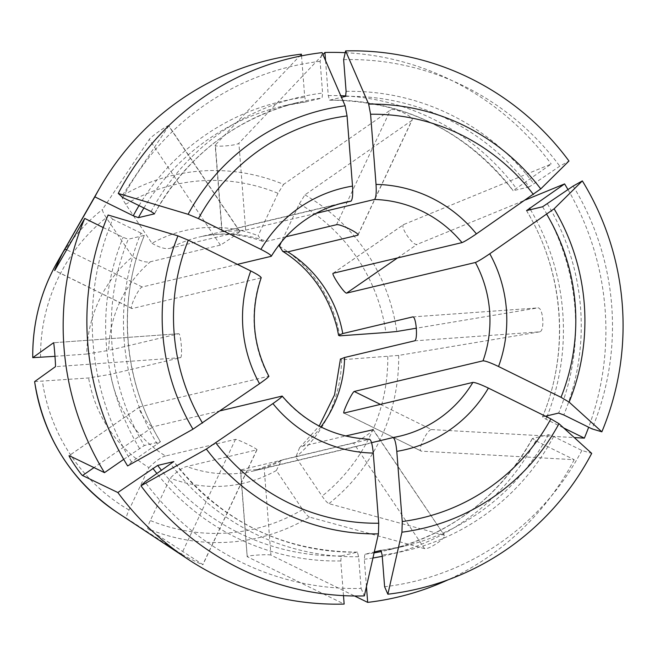 <?xml version="1.0" encoding="UTF-8"?>
<svg xmlns="http://www.w3.org/2000/svg" width="655" height="655" viewBox="0 0 655 655"><rect width="100%" height="100%" fill="white"/><g stroke="black" fill="none" stroke-linecap="round" stroke-linejoin="round"><path stroke-width="0.49" stroke-dasharray="3.27 2.46" d="M371.541 442.682L264.17 468.227L270.924 555.088L354.584 595.984M366.448 586.602L364.319 559.255L364.835 554.253L374.308 552.001M380.416 404.389L431.522 429.582C427.085 429.475 416.94 451.041 421.37 451.156L574.206 459.704L535.815 440.782L532.441 438.465L548.489 434.65L553.647 436.541L581.877 450.46L591.702 453.391M532.368 438.522L532.441 438.465A228.136 223.944 -103.4 0 1 388.227 550.012A228.136 223.944 -103.4 0 1 381.554 551.485M345.586 96.367A228.136 223.944 -103.4 0 1 529.232 186.888L559.779 166.19L568.974 161.024M333.182 273.258L403.75 224.509L551.215 164.028L513.094 190.703M529.232 186.888L513.184 190.711A228.136 223.944 -103.4 0 0 329.539 100.182L341.476 97.349M403.75 224.509C399.444 226.18 412.822 246.059 417.12 244.389L525.597 199.898M168.712 125.957C170.194 123.214 150.756 136.649 149.266 139.384L102.516 209.436C102.237 210.648 103.49 213.399 106.282 217.697L132.547 256.735C140.203 261.091 146.155 262.77 150.404 261.754L220.391 245.109C222.88 243.897 242.317 230.462 239.836 231.673L168.712 125.957L121.953 196.009A186.2 182.786 -103.4 0 1 283.599 184.382A3516235.591 520672.338 116.2 0 1 390.478 110.007C394.384 107.101 415.688 117.605 411.774 120.504L412.077 120.127M285.858 236.774L266.503 241.376L262.319 241.277L258.103 235.677L278.039 193.315L283.599 184.382M343.826 413.027L421.37 451.156L344.055 413.043M414.599 340.837L539.712 331.839C544.993 330.996 543.134 307.072 537.845 307.907L416.482 328.196M539.712 331.839L398.658 355.419L341.591 359.775L340.436 359.153M372.892 429.475C376.126 429.328 356.68 442.755 353.454 442.903L424.579 548.628C428.804 550.004 448.241 536.576 444.016 535.2L328.908 503.646C327.312 502.884 325.027 500.379 322.063 496.122L295.798 457.084L299.548 447.783L302.905 446.12L345.521 435.984M237.388 264.358L142.25 286.988C138.819 287.373 128.667 308.947 132.097 308.562L260.927 277.916A120.07 117.867 -103.4 0 0 268.575 376.248L139.744 406.894C136.355 407.934 149.725 427.813 153.114 426.773L94.009 467.604M160.434 441.732L131.581 462.004L127.61 465.926M157.347 444.205A232.943 228.66 -103.4 0 1 140.931 233.098L144.305 235.415A228.136 223.944 -103.4 0 0 160.344 441.724L144.297 445.539A228.136 223.944 -103.4 0 1 128.257 239.231L144.387 235.358C116.975 301.243 123.132 380.49 160.459 441.748M123.713 459.36L144.297 445.539M154.531 213.71A228.136 223.944 -103.4 0 1 298.68 102.303A228.136 223.944 -103.4 0 1 322.063 98.062L322.579 93.059L320.115 61.341L322.096 52.621M337.53 204.352L222.135 231.804L215.38 144.943L301.398 54.168M301.529 55.855L304.747 97.3L306.016 101.877L322.063 98.062M315.816 213.424L245.658 230.11L222.135 231.804M281.945 396.128A120.07 117.867 -103.4 0 0 310.83 421.435A120.07 117.867 -103.4 0 0 369.477 439.276L240.647 469.922C237.831 471.248 261.353 469.553 264.17 468.227M424.579 548.628L309.463 517.082A186.2 182.786 -103.4 0 1 147.817 528.7C147.383 527.865 148.218 525.13 150.314 520.504L170.251 478.142C177.038 471.395 182.565 467.514 186.806 466.507L256.793 449.854C259.388 449.764 238.084 439.268 235.497 439.358L165.51 456.003A120.07 117.867 -103.4 0 1 110.556 374.324L180.543 357.671C182.761 357.049 180.903 333.117 178.684 333.739L108.697 350.392A120.07 117.867 -103.4 0 1 150.404 261.754M353.454 442.903L283.468 459.556A120.07 117.867 -103.4 0 1 254.443 470.749A120.07 117.867 -103.4 0 1 186.806 466.507M239.836 231.673L169.85 248.327A120.07 117.867 -103.4 0 1 198.866 237.126A120.07 117.867 -103.4 0 1 266.503 241.376M220.334 410.783L153.114 426.773M343.49 595.641L340.796 560.95L341.312 555.948L357.36 552.124L358.629 556.709L361.093 588.427A264.726 259.863 -103.4 0 1 144.951 481.883M361.093 588.427L364.336 595.903M309.463 517.082C307.866 516.32 305.582 513.807 302.618 509.549L276.361 470.511A129.682 127.299 -103.4 0 1 170.251 478.142M276.361 470.511L281.355 460.359L283.468 459.556M581.877 450.46A264.726 259.863 -103.4 0 1 384.616 586.733M574.206 459.704A276.164 271.096 -103.4 0 1 448.094 579.814M341.591 359.775A129.682 127.299 -103.4 0 1 295.798 457.084M573.158 186.069A264.726 259.863 -103.4 0 1 592.03 428.886M545.459 416.212L542.594 416.899L545.967 419.208L563.644 427.928M542.512 416.957L542.594 416.899A228.136 223.944 -103.4 0 0 526.554 210.591M568 189.631A276.164 271.096 -103.4 0 1 588.657 427.224M357.974 234.85L411.774 120.504A3516235.591 520672.338 116.2 0 0 304.902 194.887L299.335 203.811L281.445 241.826M279.407 246.174A129.682 127.299 -103.4 0 1 339.724 335.843M343.638 59.646A264.726 259.863 -103.4 0 1 559.779 166.19M325.551 60.596L328.27 95.605L329.539 100.182M345.218 52.695A276.164 271.096 -103.4 0 1 439.243 74.645A276.164 271.096 -103.4 0 1 551.215 164.028M121.953 196.009C121.674 197.212 122.935 199.963 125.727 204.27L151.993 243.308A129.682 127.299 -103.4 0 1 258.103 235.677M151.993 243.308C159.648 247.664 165.6 249.334 169.85 248.327M122.853 197.614A264.726 259.863 -103.4 0 1 320.115 61.341M54.955 356.328L86.763 354.036A129.682 127.299 -103.4 0 1 132.547 256.735M86.763 354.036L108.697 350.392M131.581 462.004A264.726 259.863 -103.4 0 1 112.701 219.188L108.1 215.012M140.931 233.098L112.701 219.188M103.22 227.547L123.099 237.339L128.257 239.231M34.625 381.603L88.621 377.968L110.556 374.324M235.497 439.358L181.509 554.081A3516235.591 520672.338 -63.8 0 1 126.513 518.203C126.079 517.36 126.914 514.625 129.01 510.008L148.947 467.645A129.682 127.299 -103.4 0 1 88.621 377.968M444.401 535.487L373.072 429.737M270.924 555.088C267.936 553.983 244.413 555.677 247.394 556.775L344.145 604.074M247.205 556.553L240.647 469.922M148.947 467.645C155.743 460.899 161.261 457.018 165.51 456.003M147.817 528.7A3516235.591 520672.338 -63.8 0 0 202.813 564.577C204.606 566.116 183.31 555.62 181.509 554.081M215.233 145.328L215.38 144.943C212.654 147.4 236.177 145.713 238.903 143.257L322.94 54.57M431.522 429.582L574.271 437.573M397.47 257.964L417.12 244.389M336.49 224.722L390.478 110.007M412.74 316.905L537.845 307.907M139.744 406.894L69.176 455.643M271.08 256.342A120.07 117.867 -103.4 0 1 344.194 202.559L198.866 237.126C219.9 232.14 241.122 233.54 262.516 241.335M320.885 426.929A120.07 117.867 -103.4 0 1 302.905 446.12M358.629 556.709A232.943 228.66 -103.4 0 1 170.718 464.084M357.36 552.124A228.136 223.944 -103.4 0 1 173.78 461.685M341.312 555.948A228.136 223.944 -103.4 0 1 161.539 470.421M340.796 560.95A232.943 228.66 -103.4 0 1 156.954 473.59M302.618 509.549A176.694 173.444 -103.4 0 1 150.314 520.504M553.647 436.541A232.943 228.66 -103.4 0 1 382.152 555.014M548.489 434.65A228.136 223.944 -103.4 0 1 404.274 546.188A228.136 223.944 -103.4 0 1 380.891 550.437L404.274 546.188L388.227 550.012C451.893 533.661 499.937 496.498 532.368 438.498M374.103 552.885A228.136 223.944 -103.4 0 1 364.835 554.253M535.815 440.782A232.943 228.66 -103.4 0 1 382.25 556.275M372.941 558.011A232.943 228.66 -103.4 0 1 364.319 559.255M398.658 355.419A186.2 182.786 -103.4 0 1 328.908 503.646M387.785 356.459A176.694 173.444 -103.4 0 1 322.063 496.122M547.392 203.869A232.943 228.66 -103.4 0 1 563.799 414.967M542.602 206.767A228.136 223.944 -103.4 0 1 558.641 413.076M530.476 209.657A232.943 228.66 -103.4 0 1 547.351 415.769M546.892 416.924A232.943 228.66 -103.4 0 1 545.967 419.208M304.902 194.887A186.2 182.786 -103.4 0 1 396.799 331.487M299.335 203.811A176.694 173.444 -103.4 0 1 385.926 332.527M346.102 91.364A232.943 228.66 -103.4 0 1 534.013 183.989M328.27 95.605A232.943 228.66 -103.4 0 1 340.764 95.712M345.873 95.957A232.943 228.66 -103.4 0 1 516.181 188.231M125.727 204.27A176.694 173.444 -103.4 0 1 278.039 193.315M151.084 211.532A232.943 228.66 -103.4 0 1 322.579 93.059M143.903 207.995A228.136 223.944 -103.4 0 1 282.632 106.118A228.136 223.944 -103.4 0 1 306.016 101.877L282.632 106.118L298.68 102.303C235.006 118.645 186.962 155.816 154.531 213.808M139.032 205.588A232.943 228.66 -103.4 0 1 304.747 97.3M57.37 261.984A186.2 182.786 -103.4 0 1 102.516 209.436M40.561 357.36A176.694 173.444 -103.4 0 1 106.282 217.697M139.515 448.446A232.943 228.66 -103.4 0 1 123.099 237.339M126.513 518.203A186.2 182.786 -103.4 0 1 116.909 512.267M129.01 510.008A176.694 173.444 -103.4 0 1 42.428 381.292M142.25 286.988L66.687 249.743M180.543 357.671L55.438 366.669M178.684 333.739L53.579 342.737L178.749 333.731M132.097 308.562L54.783 270.45M256.793 449.854L202.813 564.577M220.391 245.109L149.266 139.384M245.658 230.11L238.903 143.257M333.051 273.315L403.521 224.64M358.015 235.071L412.101 120.135M412.814 316.897L537.968 307.899M139.597 406.96L69.135 455.634M281.478 460.293L254.443 470.749L399.771 436.181M357.409 552.124C282.289 551.633 221.087 521.454 173.804 461.587M299.417 447.905L319.19 426.069M526.448 210.558C563.767 271.825 569.924 351.072 542.496 416.973M283.001 251.495L282.534 251.209M329.498 100.19C404.618 100.682 465.82 130.861 513.102 190.728M373.145 429.508L444.434 535.471M240.434 470.028L247.164 556.562M131.851 308.546L54.725 270.523M257.006 449.731L202.919 564.675M240.066 231.673L168.777 125.711M221.922 231.862L215.192 145.336"/><path stroke-width="0.98" d="M374.308 552.001L380.891 550.437L382.152 555.014L384.616 586.733L387.858 594.208A446101.693 84048.879 -94.1 0 0 401.941 532.188L402.252 521.544L396.791 451.369C395.939 442.805 394.678 438.211 393 437.581L371.541 442.682M354.584 595.984L367.676 602.379L366.448 586.602M387.858 594.208A272.848 267.838 -103.4 0 0 591.702 453.391A445185.782 53573.039 -154.8 0 0 558.985 423.695L550.863 418.881L488.393 388.087A134.48 132.007 -103.4 0 1 396.791 451.369M488.393 388.087C480.549 384.354 475.383 382.454 472.885 382.397L344.055 413.043C341.771 414.017 351.923 392.443 354.199 391.469L380.416 404.389M341.476 97.349L345.586 96.367L346.102 91.364L343.638 59.646L345.619 50.926A272.848 267.838 -103.4 0 1 568.974 161.024A446101.685 30365.612 146.1 0 1 540.735 188.935L476.406 233.884C469.234 238.756 464.436 241.662 462.012 242.612L333.182 273.258C330.865 273.585 344.235 293.465 346.56 293.137L397.47 257.964M281.445 241.826L279.407 246.174L282.706 251.323L287.807 251.872L357.794 235.227C360.921 233.958 339.618 223.453 336.49 224.722L285.858 236.774M416.482 328.196L396.799 331.487L385.926 332.527L339.724 335.843L338.586 335.262L342.753 333.559L412.74 316.905C416.236 316.177 418.095 340.109 414.599 340.837L344.612 357.491A120.07 117.867 -103.4 0 1 320.885 426.929M340.436 359.153L344.612 357.491M373.072 429.737L345.521 435.984M94.009 467.604L82.555 475.522C81.146 475.211 67.776 455.331 69.176 455.643L104.481 472.648L123.713 459.36M192.971 429.181L259.527 383.707A134.48 132.007 -103.4 0 1 250.767 270.949L188.296 240.164L177.947 235.874A445185.782 53573.039 25.2 0 0 108.1 215.012A272.848 267.838 -103.4 0 0 127.61 465.926A446101.685 30365.612 -33.9 0 0 192.971 429.181A215.11 211.164 -103.4 0 1 177.947 235.874M268.575 376.248C269.352 376.428 266.339 378.918 259.527 383.707M154.539 213.792L151.084 211.532L122.853 197.614L118.252 193.438A272.848 267.838 -103.4 0 1 322.096 52.621A446101.677 84048.871 85.9 0 1 345.136 105.807L347.06 115.927L352.513 186.102C353.004 194.748 352.48 199.767 350.965 201.159L337.53 204.352M104.481 472.648A276.164 271.096 -103.4 0 1 84.716 218.418L54.783 270.45C53.505 271.915 63.658 250.349 64.935 248.884L94.86 196.852A276.164 271.096 -103.4 0 1 99.699 188.034A276.164 271.096 -103.4 0 1 301.398 54.168L301.529 55.855M118.252 193.438A445185.782 53573.039 25.2 0 1 188.091 214.3L198.449 218.59L260.911 249.383C268.394 253.198 271.784 255.524 271.08 256.342L237.388 264.358M345.619 50.926A446101.685 84048.871 85.9 0 1 368.659 104.12L370.583 114.232L376.035 184.407C376.527 193.061 376.011 198.08 374.488 199.464L315.816 213.424M525.597 199.898L564.594 183.908L526.554 210.591L542.602 206.767L573.158 186.069L582.344 180.903A446101.693 30365.612 146.1 0 1 554.105 208.814L489.784 253.763C482.604 258.635 477.806 261.541 475.391 262.491L346.56 293.137M475.391 262.491A120.07 117.867 -103.4 0 1 483.03 360.823L354.199 391.469M173.78 461.685A228.136 223.944 -103.4 0 1 173.722 461.603L144.951 481.883L140.981 485.805A446101.685 30365.612 -33.9 0 0 206.35 449.06L272.906 403.586C279.71 398.797 282.723 396.308 281.945 396.128L220.334 410.783M140.981 485.805A272.848 267.838 -103.4 0 0 364.336 595.903A446101.685 84048.871 -94.1 0 0 378.418 533.874L378.729 523.23L373.268 453.063A134.48 132.007 -103.4 0 1 272.906 403.586M343.49 595.641L344.145 604.074A276.164 271.096 -103.4 0 1 188.001 559.239A276.164 271.096 -103.4 0 1 117.851 492.527L157.675 465.418L173.812 461.611M369.477 439.276C371.156 439.898 372.417 444.491 373.268 453.063M448.094 579.814A276.164 271.096 -103.4 0 1 367.676 602.379M582.344 180.903A272.848 267.838 -103.4 0 1 601.855 431.817A445185.782 53573.039 -154.8 0 0 569.138 402.129L561.008 397.307L498.545 366.513C490.701 362.78 485.527 360.889 483.03 360.823M545.459 416.212L558.641 413.076L563.799 414.967L592.03 428.886L601.855 431.817M588.657 427.224A276.164 271.096 -103.4 0 1 584.358 438.13L563.644 427.928M564.594 183.908A276.164 271.096 -103.4 0 1 568 189.631M322.94 54.57L324.921 52.482A276.164 271.096 -103.4 0 1 345.218 52.695M324.921 52.482L325.551 60.596M154.531 213.71A228.136 223.944 -103.4 0 0 154.457 213.841L138.41 217.665A228.136 223.944 -103.4 0 1 143.903 207.995M94.86 196.852L133.252 215.773L138.41 217.665M34.617 381.636C43.541 437.122 70.977 480.664 116.909 512.267A186.2 182.786 -103.4 0 1 34.625 381.603L55.438 366.669C55.863 366.153 54.005 342.221 53.579 342.737L32.758 357.671L54.955 356.328M84.716 218.418L103.22 227.547M260.927 277.916C261.632 277.09 258.242 274.773 250.767 270.949M574.271 437.573L584.358 438.13M82.555 475.522L117.851 492.527M271.268 256.285C288.519 228.415 312.828 210.501 344.194 202.559A120.07 117.867 -103.4 0 1 350.965 201.159M374.488 199.464A120.07 117.867 -103.4 0 1 462.012 242.612M472.885 382.397A120.07 117.867 -103.4 0 1 399.771 436.181A120.07 117.867 -103.4 0 1 393 437.581L399.771 436.181M287.807 251.872A120.07 117.867 -103.4 0 1 342.753 333.559M378.729 523.23A204.712 200.954 -103.4 0 1 215.896 442.968M378.418 533.874A215.11 211.164 -103.4 0 1 206.35 449.06M161.539 470.421A228.136 223.944 -103.4 0 1 157.675 465.418M156.954 473.59A232.943 228.66 -103.4 0 1 152.885 468.325M550.863 418.881A204.712 200.954 -103.4 0 1 402.252 521.544M558.985 423.695A215.11 211.164 -103.4 0 1 401.941 532.188M381.554 551.485A228.136 223.944 -103.4 0 1 374.103 552.885M382.25 556.275A232.943 228.66 -103.4 0 1 372.941 558.011M546.786 214.381A204.712 200.954 -103.4 0 1 561.008 397.307M489.784 253.763A134.48 132.007 -103.4 0 1 498.545 366.513M554.105 208.814A215.11 211.164 -103.4 0 1 569.138 402.129M529.559 208.11A232.943 228.66 -103.4 0 1 530.476 209.657M547.351 415.769A232.943 228.66 -103.4 0 1 546.892 416.924M370.583 114.232A204.712 200.954 -103.4 0 1 533.416 194.502M376.035 184.407A134.48 132.007 -103.4 0 1 476.406 233.884M368.659 104.12A215.11 211.164 -103.4 0 1 540.735 188.935M340.764 95.712A232.943 228.66 -103.4 0 1 345.873 95.957M198.449 218.59A204.712 200.954 -103.4 0 1 347.06 115.927M260.911 249.383A134.48 132.007 -103.4 0 1 352.513 186.102M188.091 214.3A215.11 211.164 -103.4 0 1 345.136 105.807M133.252 215.773A232.943 228.66 -103.4 0 1 139.032 205.588M32.758 357.671A186.2 182.786 -103.4 0 1 57.37 261.984C40.643 291.549 32.439 323.447 32.75 357.663M202.518 423.089A204.712 200.954 -103.4 0 1 188.296 240.164M66.687 249.743L64.935 248.884M282.149 396.046C305.427 423.187 334.59 437.589 369.649 439.259M319.19 426.069L334.574 394.801L340.453 358.965M338.627 335.45L337.006 327.565C328.073 293.882 309.921 268.427 282.534 251.209M268.927 376.379C252.437 344.44 249.874 311.518 261.23 277.622M116.909 512.267L188.001 559.239M57.37 261.984L99.699 188.034"/></g></svg>

